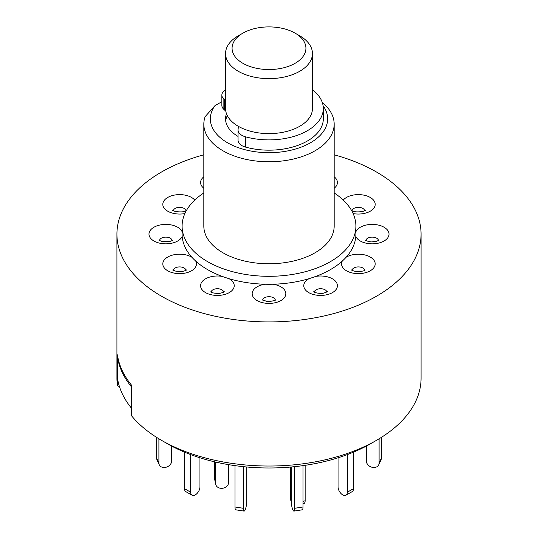 <?xml version="1.0" encoding="UTF-8"?>
<svg xmlns="http://www.w3.org/2000/svg" width="538" height="538" viewBox="0 0 538 538"><rect width="100%" height="100%" fill="white"/><g stroke="black" fill="none" stroke-linecap="round" stroke-linejoin="round"><path stroke-width="0.81" d="M117.714 356.593L117.439 377.918A152.072 87.802 0 0 0 131.501 408.207L131.501 385.147A152.072 87.802 180 0 1 117.439 354.858L117.439 385.443A152.072 87.802 0 0 1 116.928 378.234L116.928 234.117A152.072 87.802 0 0 0 210.802 315.234A152.072 87.802 0 0 0 376.533 296.203A152.072 87.802 0 0 0 421.072 234.117A152.072 87.802 0 0 0 334.172 154.796M117.439 356.633A152.072 87.802 0 0 0 131.501 386.923L131.501 415.733A152.072 87.802 0 0 0 161.467 440.313A152.072 87.802 0 0 0 376.533 440.313L376.533 440.313A152.072 87.802 0 0 0 421.072 378.234L421.072 234.117M305.147 465.316L305.154 500.67A6.517 3.201 66.5 0 1 303.836 503.642L302.995 504.005M290.372 467.065L290.372 497.677A6.517 3.201 -113.5 0 0 291.213 501.624M215.63 462.061L215.624 483.447A6.517 5.279 168 0 0 215.718 484.341A6.517 5.279 168 0 0 222.093 488.309A6.517 5.279 168 0 0 228.563 482.532L228.563 464.637M214.575 461.812L214.568 478.464L215.624 483.447M215.718 484.341L214.662 479.365A6.517 5.279 -12 0 1 214.568 478.464M379.095 438.8L379.095 463.063L381.341 458.215A6.517 5.138 24.9 0 1 380.958 459.983L378.712 464.832A6.517 5.138 -155.1 0 0 379.095 463.063M381.341 437.407L381.341 458.215M366.398 446.063L366.398 461.1A6.517 5.138 -155.1 0 0 372.7 467.394L372.8 467.408A6.517 5.138 -155.1 0 0 378.712 464.832M347.346 454.59L347.346 492.216L353.493 488.665A6.517 3.766 60 0 1 352.141 491.651L345.995 495.195A6.517 3.766 -120 0 0 347.346 492.216M353.493 452.155L353.493 488.665M338.052 457.791L338.052 486.85A6.517 3.766 -120 0 0 342.659 494.832L342.74 494.873A6.517 3.766 -120 0 0 345.995 495.195M294.602 466.654L294.602 508.296L302.995 506.998A6.517 1.379 81.2 0 1 302.309 509.802L293.916 511.1A6.517 1.379 -98.8 0 0 294.602 508.296M302.995 465.632L302.995 506.998M291.206 466.991L291.206 500.965A6.517 1.379 -98.8 0 0 292.887 509.923L292.914 509.984A6.517 1.379 -98.8 0 0 293.916 511.1M235.005 465.632L235.005 506.998L243.398 508.296A6.517 1.379 98.8 0 0 244.084 511.1A6.517 1.379 98.8 0 0 245.086 509.984L245.113 509.923A6.517 1.379 98.8 0 0 246.794 500.965L246.794 466.991M243.398 466.654L243.398 508.296M244.084 511.1L235.691 509.802A6.517 1.379 -81.2 0 1 235.005 506.998M184.507 452.155L184.507 488.665L190.654 492.216A6.517 3.766 120 0 0 192.005 495.195A6.517 3.766 120 0 0 195.26 494.873L195.341 494.832A6.517 3.766 120 0 0 199.948 486.85L199.948 457.791M190.654 454.59L190.654 492.216M192.005 495.195L185.859 491.651A6.517 3.766 -60 0 1 184.507 488.665M156.659 437.407L156.659 458.215L158.905 463.063A6.517 5.138 155.1 0 0 159.288 464.832A6.517 5.138 155.1 0 0 165.2 467.408L165.3 467.394A6.517 5.138 155.1 0 0 171.602 461.1L171.602 446.063M158.905 438.8L158.905 463.063M159.288 464.832L157.042 459.983A6.517 5.138 -24.9 0 1 156.659 458.215M225.684 120.774A43.45 25.084 180 0 1 227.325 115.63M299.727 35.804L295.113 33.148L299.727 35.804A43.45 25.084 180 0 1 312.45 53.544A43.45 25.084 180 0 1 285.624 76.719A43.45 25.084 180 0 1 238.273 71.285A43.45 25.084 180 0 1 225.55 53.544A43.45 25.084 180 0 1 238.273 35.804L242.887 33.148A36.934 21.325 0 0 0 242.887 63.302A36.934 21.325 0 0 0 295.113 63.302A36.934 21.325 0 0 0 295.113 33.148A36.934 21.325 0 0 0 242.887 33.148M225.55 53.544L225.55 108.535A43.45 25.084 0 0 0 238.273 126.269A43.45 25.084 0 0 0 285.624 131.709A43.45 25.084 0 0 0 312.45 108.535L312.45 53.544M238.946 126.652A13.033 7.525 0 0 0 238.112 129.033L238.065 129.719A13.033 7.525 0 0 0 238.058 130.008A13.033 7.525 0 0 0 245.409 136.78A54.311 31.359 0 0 0 283.055 138.824A54.311 31.359 0 0 0 323.311 108.535A54.311 31.359 0 0 0 312.45 89.718M238.065 140.008A13.033 7.525 0 0 0 238.058 140.29A13.033 7.525 0 0 0 245.409 147.062A54.311 31.359 0 0 0 283.055 149.107A54.311 31.359 0 0 0 323.311 118.824L323.311 108.535M225.55 89.718A54.311 31.359 0 0 0 224.111 90.882A13.033 7.525 0 0 0 221.858 95.105A13.033 7.525 0 0 0 223.862 99.113L224.494 99.698A13.033 7.525 0 0 0 225.55 100.532M221.858 95.105L221.858 105.394A13.033 7.525 0 0 0 223.862 109.402L224.494 109.981A13.033 7.525 0 0 0 225.752 110.956M203.828 154.796A152.072 87.802 0 0 0 161.467 172.039A152.072 87.802 0 0 0 116.928 234.117M203.828 192.954A86.9 50.168 0 0 0 182.1 226.142A86.9 50.168 0 0 0 235.745 272.49A86.9 50.168 0 0 0 330.446 261.616A86.9 50.168 0 0 0 355.9 226.142A86.9 50.168 0 0 0 334.172 192.954M182.1 226.142L182.1 234.117A86.9 50.168 0 0 0 182.187 236.35A86.9 50.168 0 0 0 191.884 257.251A86.9 50.168 0 0 0 195.745 261.112A86.9 50.168 0 0 0 222.248 276.411A86.9 50.168 0 0 0 228.932 278.644A86.9 50.168 0 0 0 265.14 284.239A86.9 50.168 0 0 0 272.86 284.239A86.9 50.168 0 0 0 309.068 278.644A86.9 50.168 0 0 0 315.752 276.411A86.9 50.168 0 0 0 330.446 269.599A86.9 50.168 0 0 0 342.255 261.112A86.9 50.168 0 0 0 346.116 257.251A86.9 50.168 0 0 0 355.813 236.35A86.9 50.168 0 0 0 355.9 234.117L355.9 226.142M322.289 102.482A65.172 37.626 180 0 1 334.172 124.143A65.172 37.626 180 0 1 315.086 150.748A65.172 37.626 180 0 1 244.057 158.905A65.172 37.626 180 0 1 203.828 124.143A65.172 37.626 180 0 1 205.119 116.679L214.931 105.69A58.655 33.867 0 0 0 236.283 146.928A58.655 33.867 0 0 0 310.48 142.765A58.655 33.867 0 0 0 323.096 105.724M203.828 124.143L203.828 226.142A65.172 37.626 0 0 0 244.057 260.903A65.172 37.626 0 0 0 315.086 252.746A65.172 37.626 0 0 0 334.172 226.142L334.172 124.143M352.067 210.755A6.308 3.645 180 0 1 356.734 207.466A6.308 3.645 180 0 1 364.461 210.042A6.308 3.645 180 0 1 364.663 210.755M365.894 240.547A6.308 3.645 180 0 1 366.096 239.827A6.308 3.645 180 0 1 373.829 237.251A6.308 3.645 180 0 1 378.49 240.547M352.067 270.338A6.308 3.645 180 0 1 353.903 267.985A6.308 3.645 180 0 1 362.827 267.985A6.308 3.645 180 0 1 364.663 270.338M314.3 292.141A6.308 3.645 180 0 1 318.96 288.852A6.308 3.645 180 0 1 326.694 291.428A6.308 3.645 180 0 1 326.896 292.141M262.699 300.123A6.308 3.645 180 0 1 262.907 299.41A6.308 3.645 180 0 1 270.634 296.828A6.308 3.645 180 0 1 275.301 300.123M211.104 292.141A6.308 3.645 180 0 1 212.94 289.794A6.308 3.645 180 0 1 221.864 289.794A6.308 3.645 180 0 1 223.7 292.141M173.337 270.338A6.308 3.645 180 0 1 177.997 267.043A6.308 3.645 180 0 1 185.724 269.619A6.308 3.645 180 0 1 185.933 270.338M159.51 240.547A6.308 3.645 180 0 1 159.712 239.827A6.308 3.645 180 0 1 167.439 237.251A6.308 3.645 180 0 1 172.106 240.547M173.337 210.755A6.308 3.645 180 0 1 175.173 208.408A6.308 3.645 180 0 1 184.097 208.408A6.308 3.645 180 0 1 185.933 210.755M161.467 440.313L167.237 443.648A143.908 83.087 0 0 0 370.763 443.648L376.533 440.313L370.763 443.648M119.523 386.856L117.439 385.443M226.471 113.679A43.45 25.084 0 0 0 225.55 118.824A43.45 25.084 0 0 0 238.058 136.43M221.858 101.689L214.931 105.69M302.995 501.604L305.154 500.67M224.494 99.698L224.494 109.981M223.862 99.113L223.862 109.402M245.409 136.78L245.409 147.062M203.828 188.266A16.826 9.718 180 0 1 203.828 176.787M343.244 200.069A16.826 9.718 180 0 1 359.983 194.662A16.826 9.718 180 0 1 374.623 201.817A16.826 9.718 180 0 1 369.936 211.387A16.826 9.718 180 0 1 353.123 213.566M355.9 231.69A16.826 9.718 180 0 1 355.941 231.609A16.826 9.718 180 0 1 376.546 224.736A16.826 9.718 180 0 1 388.449 236.633A16.826 9.718 180 0 1 371.94 243.835A16.826 9.718 180 0 1 355.813 236.35M346.116 257.251A16.826 9.718 180 0 1 346.465 257.043A16.826 9.718 180 0 1 370.265 257.043A16.826 9.718 180 0 1 370.265 270.782A16.826 9.718 180 0 1 349.734 272.248A16.826 9.718 180 0 1 342.255 261.112M315.752 276.411A16.826 9.718 180 0 1 316.243 276.33A16.826 9.718 180 0 1 336.849 283.203A16.826 9.718 180 0 1 324.952 295.1A16.826 9.718 180 0 1 305.9 290.446A16.826 9.718 180 0 1 309.068 278.644M272.86 284.239A16.826 9.718 180 0 1 273.358 284.313A16.826 9.718 180 0 1 285.254 296.216A16.826 9.718 180 0 1 264.642 303.082A16.826 9.718 180 0 1 252.174 293.553A16.826 9.718 180 0 1 265.14 284.239M228.932 278.644A16.826 9.718 180 0 1 229.302 278.845A16.826 9.718 180 0 1 229.302 292.585A16.826 9.718 180 0 1 205.503 292.585A16.826 9.718 180 0 1 202.96 280.728A16.826 9.718 180 0 1 222.248 276.411M195.745 261.112A16.826 9.718 180 0 1 195.886 261.394A16.826 9.718 180 0 1 183.989 273.297A16.826 9.718 180 0 1 163.377 266.424A16.826 9.718 180 0 1 171.44 255.422A16.826 9.718 180 0 1 191.884 257.251M182.187 236.35A16.826 9.718 180 0 1 182.059 236.633A16.826 9.718 180 0 1 161.454 243.506A16.826 9.718 180 0 1 149.551 231.609A16.826 9.718 180 0 1 165.886 224.407A16.826 9.718 180 0 1 182.1 231.69M184.877 213.566A16.826 9.718 180 0 1 165.294 209.416A16.826 9.718 180 0 1 167.735 197.459A16.826 9.718 180 0 1 194.756 200.069M334.172 176.787A16.826 9.718 180 0 1 334.172 188.266M238.058 130.008L238.058 140.29M365.154 270.076L364.838 270.244C364.239 270.876 362.061 271.34 358.295 271.629C357.071 272.006 351.818 270.574 351.469 269.948M327.494 291.757L323.291 293.237C322.101 294.104 313.681 292.665 313.694 291.757M262.1 299.74L266.303 301.219C267.494 302.087 275.913 300.648 275.9 299.74M210.62 291.885L210.936 292.047C211.535 292.685 213.714 293.149 217.48 293.439C218.704 293.815 223.949 292.383 224.306 291.757M173.229 270.722L172.732 269.948L175.085 271.024L179.672 271.629C180.923 272.013 186.182 270.574 186.531 269.948M158.905 240.156L161.151 241.199C166.894 242.073 170.748 241.723 172.705 240.156M172.732 210.371L174.971 211.414C180.654 212.248 184.366 211.999 186.101 210.661L186.531 210.371M378.597 240.93L379.095 240.156L376.735 241.232L372.148 241.844C370.904 242.221 365.645 240.782 365.295 240.156M365.268 210.371L363.029 211.414C357.279 212.281 353.426 211.938 351.469 210.371"/></g></svg>
